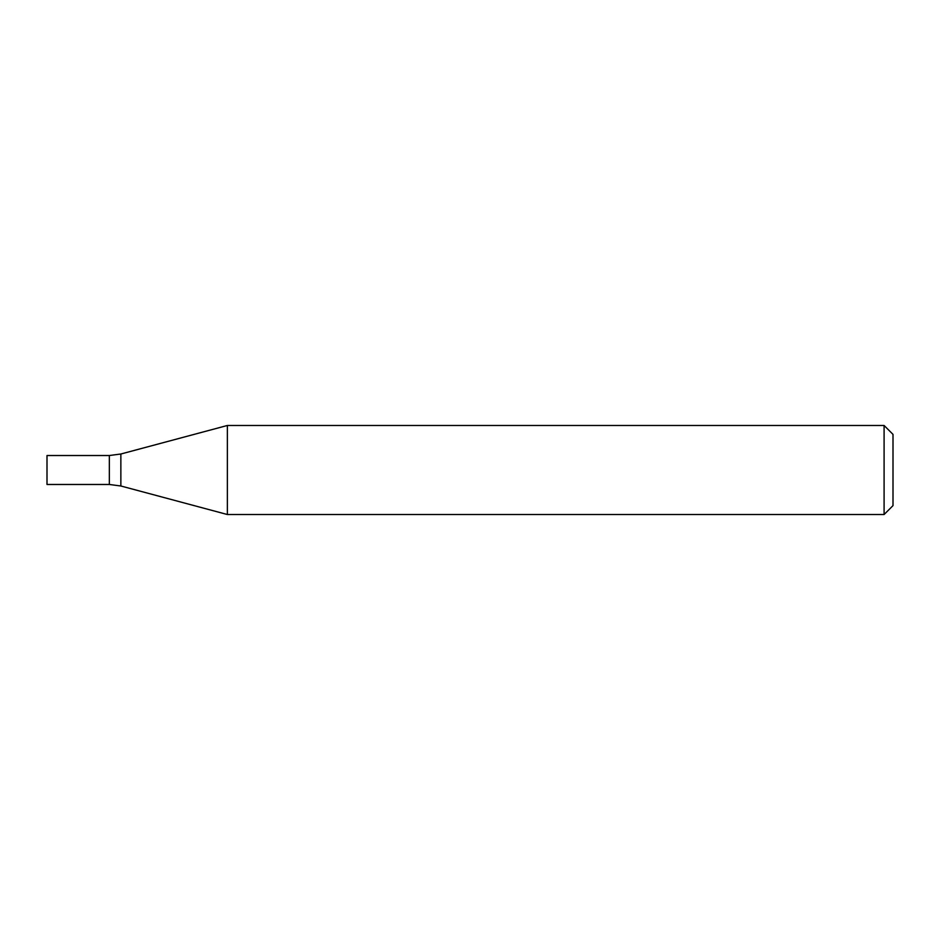 <?xml version="1.0" encoding="UTF-8"?>
<svg xmlns="http://www.w3.org/2000/svg" width="940" height="940" viewBox="0 0 940 940"><rect width="100%" height="100%" fill="white"/><g stroke="black" fill="none" stroke-linecap="round" stroke-linejoin="round"><path stroke-width="0.7" stroke-dasharray="4.7 3.53" d="M884.093 425.479L884.093 514.521M227.363 514.521L227.363 425.479M893 434.374L893 505.626M109.334 484.476L109.334 455.524L109.334 484.476M47 484.476L47 455.524M120.861 485.992L120.861 454.008"/><path stroke-width="1.41" d="M884.093 514.521L884.093 425.479L227.363 425.479L227.363 514.521L884.093 514.521L893 505.626L893 434.374L884.093 425.479M120.861 485.992L120.861 454.008L109.334 455.524L109.334 484.476L47 484.476L47 455.524L109.334 455.524L109.334 484.476L120.861 485.992L227.363 514.521M120.861 454.008L227.363 425.479"/></g></svg>
